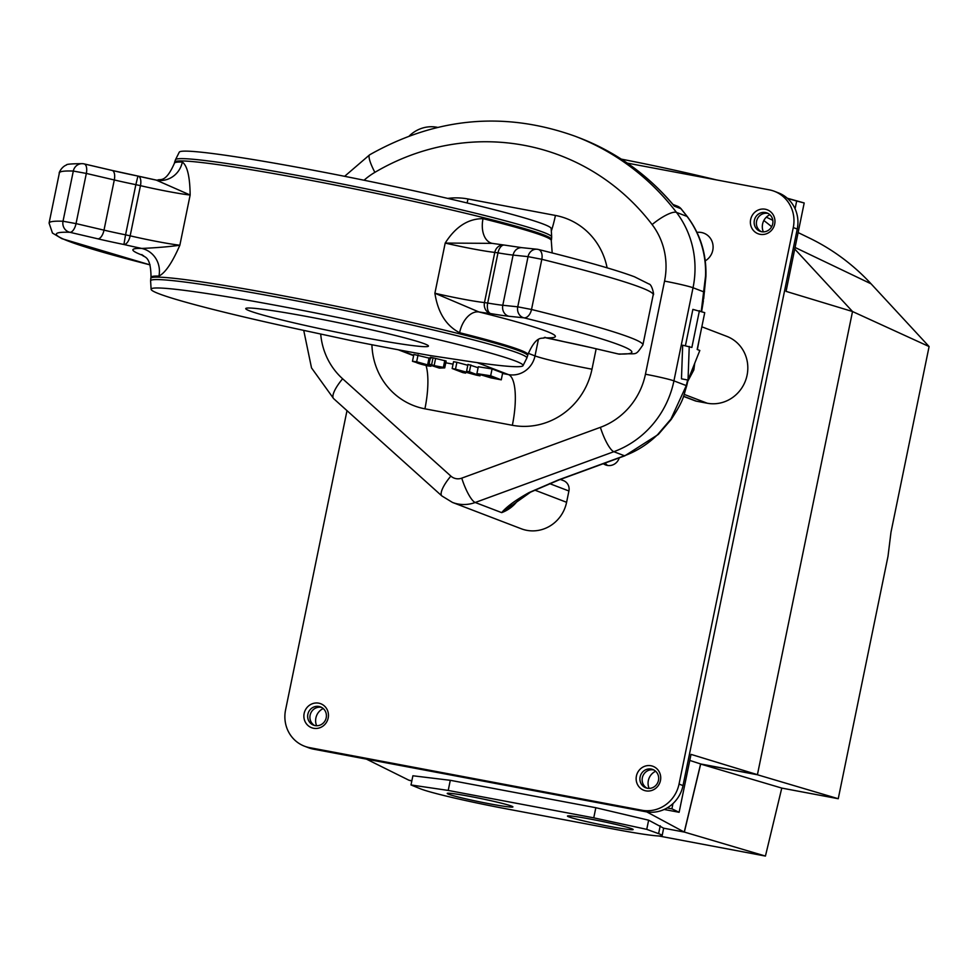 <?xml version="1.0" encoding="UTF-8"?>
<svg xmlns="http://www.w3.org/2000/svg" width="978" height="978" viewBox="0 0 978 978"><rect width="100%" height="100%" fill="white"/><g stroke="black" fill="none" stroke-linecap="round" stroke-linejoin="round"><path stroke-width="1.47" d="M363.584 337.483A93.265 4.829 -168.4 0 0 428.45 346.102A93.265 4.829 -168.4 0 0 338.07 322.618A93.265 4.829 -168.4 0 0 245.735 308.596A93.265 4.829 -168.4 0 0 363.584 337.483M430.357 357.801L428.462 364.549L439.305 368.095L444.733 367.887L446.139 361.041L433.034 357.814L430.454 357.325L429.049 364.171L431.555 365.136L428.462 364.549M430.833 358.535L413.877 354.452L412.471 361.298L427.129 365.833L430.907 366.273L429.525 364.953M478.108 367.728L467.985 364.403L466.579 371.249L475.027 374.476L455.491 369.158L456.897 362.312L453.56 361.689L452.166 368.523L462.753 372.581L465.601 373.119L465.785 372.239M467.802 365.283L456.897 362.312M476.897 373.62L478.303 366.774L492.068 368.938L502.655 372.985L501.262 379.831L490.87 377.863L476.897 373.62L490.663 375.784L492.068 368.938M699.441 310.625L691.874 347.447L682.668 345.197L681.483 378.828L688.035 380.063L699.82 350.491L697.18 349.476L704.735 312.654L692.876 309.39L685.419 345.711M158.937 276.077A23.313 22.372 91.4 0 0 141.737 248.436C157.006 247.764 169.707 246.688 179.854 245.209C172.311 262.569 165.343 272.862 158.937 276.077A192.348 9.951 -168.4 0 0 151.015 277.263L150.795 278.339A192.348 9.951 11.6 0 1 341.212 307.263A192.348 9.951 11.6 0 1 527.643 355.699L527.863 354.623A192.348 9.951 -168.4 0 0 459.611 332.716C446.139 325.76 437.912 312.605 434.892 293.241L478.853 311.933A215.673 11.161 11.6 0 1 546.506 337.826L545.626 337.654M504.281 245.062A9.328 8.289 95.8 0 0 503.817 245.001L492.154 243.363L445.198 243.07C455.528 226.774 468.132 218.632 483.022 218.669A23.313 14.658 -76 0 0 491.946 243.326L491.946 243.326A23.313 14.658 -76 0 0 491.983 243.339M483.022 218.669A192.348 9.951 11.6 0 1 551.274 240.576L551.494 239.5A192.348 9.951 -168.4 0 0 365.075 191.065A192.348 9.951 -168.4 0 0 174.646 162.14L174.426 163.216A192.348 9.951 11.6 0 1 182.336 162.03C187.324 165.747 189.928 176.737 190.148 195.025L156.174 180.074L138.216 176.113A9.328 4.364 -76.8 0 0 137.959 176.064L112.103 170.429A9.328 4.303 103.1 0 1 114.292 179.964L86.333 173.436L76.04 223.607L103.998 230.148A44.303 2.298 -168.4 0 0 125.563 234.83L135.856 184.659A44.303 2.298 11.6 0 1 114.292 179.964L103.998 230.148A9.328 4.303 -76.9 0 1 97.812 238.815L69.854 232.287A293.779 15.208 -168.4 0 0 150.086 264.879M179.255 152.189A189.854 9.829 11.6 0 1 367.166 180.869A189.854 9.829 11.6 0 1 551.176 228.534L551.678 236.933A192.03 9.939 11.6 0 0 365.552 188.717A192.03 9.939 11.6 0 0 175.49 159.707L179.255 152.189M461.934 360.332A189.854 9.829 -168.4 0 0 523.022 365.65A189.854 9.829 -168.4 0 0 339.073 317.716A189.854 9.829 -168.4 0 0 151.113 289.305A189.854 9.829 -168.4 0 0 309.733 331.664L353.718 341.151A197.69 10.232 11.6 0 0 430.32 355.576L461.934 360.332M560.345 479.44L563.499 480.638A9.328 8.888 110.9 0 1 568.915 490.993L566.592 502.289A34.976 33.313 110.9 0 1 521.298 528.78L452.447 502.423A34.976 33.313 110.9 0 0 475.21 502.496A23.313 5.452 -110.1 0 1 461.75 478.144L600.382 427.337A69.951 66.638 -69.1 0 0 645.443 374.219L664.551 281.102A69.951 66.638 -69.1 0 0 652.118 224.573A228.485 217.678 -69.1 0 0 374.88 172.348A69.951 66.638 -69.1 0 0 364.048 180.233M518.719 499.196A34.976 33.313 110.9 0 1 501.69 512.631C506.543 506.738 515.65 500.064 529.025 492.594A9.328 6.223 62.4 0 0 530.651 492.105L558.744 480.027A9.328 2.176 69.9 0 1 558.267 479.99L624.429 455.748L613.842 451.702L475.21 502.496L501.69 512.631L530.602 492.13M683.561 396.261L696.434 401.188L707.265 403.229A34.976 33.313 -69.1 0 0 746.361 378.095A34.976 33.313 -69.1 0 0 726.788 336.359L701.825 326.799M699.796 336.725L697.363 349.549M694.698 363.364L693.83 369.941L687.742 381.347M701.25 311.322L705.541 276.114A9.328 0.954 2.2 0 1 705.92 276.407C706.581 254.072 700.407 234.158 687.375 216.676A9.328 2.445 -37.3 0 1 687.522 217.067M558.744 480.027L624.905 455.772A9.328 2.176 69.9 0 1 624.429 455.748A93.265 88.851 -69.1 0 0 657.815 434.415L670.92 419.11L686.299 385.601A9.328 1.565 13.7 0 1 686.617 386.163L688.035 380.063L689.233 346.432M673.06 204.549L671.409 202.788M691.397 371.64A46.626 24.059 -155.6 0 1 693.83 369.941M511.213 505.027L510.174 505.956M657.815 434.415A9.328 1.21 45.2 0 0 658.316 434.44L671.091 419.599C684.734 398.755 683.157 396.53 686.617 386.163M704.539 291.591A9.328 1.394 8 0 1 704.05 291.97L693.035 287.752L673.928 380.87L686.299 385.601L686.849 383.315A9.328 1.174 12.9 0 1 687.192 383.755M702.901 301.102L703.463 299.134M696.434 401.188A9.328 8.888 110.9 0 1 694.979 400.772L683.512 396.383M563.829 341.652A9.328 4.364 -76.8 0 0 564.074 341.725L544.245 337.459A23.313 22.372 -88.6 0 1 546.506 337.826A46.626 2.408 11.6 0 1 564.318 341.762A53.631 2.775 11.6 0 1 590.431 347.447L618.389 353.975A293.779 15.208 -168.4 0 0 523.939 317.826L508.976 316.273A53.631 2.775 11.6 0 1 490.687 313.583A46.626 2.408 11.6 0 1 478.853 311.933A23.313 14.658 104 0 0 459.611 332.716M182.336 162.03A23.313 22.372 -88.6 0 1 159.891 180.502A23.313 22.372 -88.6 0 1 159.769 180.502A23.313 22.372 -88.6 0 1 156.663 180.184M425.76 365.307C424.195 365.173 412.313 361.946 417.667 362.202L426.494 364.757L427.887 365.527L425.76 365.307L425.907 364.537M415.503 362.007L417.667 362.202M429.428 365.381L416.652 361.774L418.058 354.928M416.652 361.774L412.471 361.298M439.831 367.801L435.393 366.102L442.019 367.349L439.831 367.801L440.002 366.97M444.733 367.887L443.364 367.361L444.77 360.515M443.364 367.361L434.134 365.613L435.54 358.779M434.134 365.613L431.628 364.66L433.034 357.814M431.628 364.66L429.049 364.171M465.601 373.119L457.068 369.843L476.457 375.161L480.002 375.833L480.149 375.112M480.002 375.833L469.403 371.774L470.809 364.928M469.403 371.774L466.579 371.249M455.491 369.158L452.166 368.523M481.738 375.149L497.166 378.816L489.171 375.76L480.174 374.305L481.738 375.149L481.897 374.403M490.663 375.784L501.262 379.831M448.217 790.432L411.004 784.955L412.887 775.774L450.296 780.31L448.217 790.432L593.756 817.84L646.751 829.356L648.634 820.187L663.61 828.183L684.245 832.07L700.615 763.952L689.771 760.419M646.776 811.911L684.245 832.07M664.196 809.478L679.123 812.29L691.018 754.38L757.449 774.662L700.615 763.952M667.179 807.926L671.91 808.818L679.123 812.29M366.42 759.124L408.89 780.2L411.86 780.762M648.634 820.187L595.834 807.718L450.296 780.31M763.842 220.515A233.241 222.189 110.9 0 1 771.654 226.725M658.732 835.97L765.432 856.068L684.343 832.07L700.676 764.075L757.412 774.759L852.523 311.517L794.747 249.048M852.523 311.517L786.055 291.371L804.197 202.972A2331.54 2221.172 -69.1 0 0 787.314 198.241M795.077 208.766L796.667 201.028L804.197 202.972M671.91 808.818L672.974 803.574M769.882 214.72A12.824 12.213 -69.1 0 0 763.341 231.835M655.651 771.251A12.824 12.213 -69.1 0 0 649.099 788.366M796.667 201.028A2330.733 2220.39 -69.1 0 0 787.559 198.461M716.361 179.879A2330.733 2220.39 -69.1 0 0 621.323 159.133M323.229 708.537A13.007 12.396 -69.1 0 0 316.627 725.774M411.004 784.955L420.418 788.794A67.616 3.496 11.6 0 0 503.646 808.329L615.125 829.332A67.616 3.496 -168.4 0 0 662.167 835.579L663.634 828.183M411.811 781.006L409.024 780.224M765.432 856.068L781.777 788.085L700.676 764.075M781.777 788.085L838.244 798.72L757.412 774.759M838.244 798.72L888 556.36L890.982 532.24L929.1 346.554L852.523 311.53M929.1 346.554L871.08 283.828A225.405 214.732 -69.1 0 0 809.539 238.119L798.121 232.581M662.167 835.579A67.616 3.496 -168.4 0 0 658.61 833.659L646.751 829.356M593.756 817.84L595.834 807.718M609.82 826.447A33.533 1.736 -168.4 0 0 633.145 829.552A33.533 1.736 -168.4 0 0 590.785 819.161A33.533 1.736 -168.4 0 0 567.46 816.068A33.533 1.736 -168.4 0 0 609.82 826.447M489.587 803.806A33.533 1.736 -168.4 0 0 512.912 806.899A33.533 1.736 -168.4 0 0 480.418 798.464A33.533 1.736 -168.4 0 0 447.227 793.415A33.533 1.736 -168.4 0 0 489.587 803.806M761.19 231.603A9.792 9.328 110.9 0 1 768.133 213.461M754.356 220.38A9.792 9.328 -69.1 0 0 772.253 225.441A9.792 9.328 -69.1 0 0 767.033 212.959A9.792 9.328 -69.1 0 0 754.356 220.38M750.652 219.512A12.824 12.213 110.9 0 1 770.921 212.043A12.824 12.213 110.9 0 1 766.459 233.766A12.824 12.213 110.9 0 1 750.652 219.512M646.947 788.134A9.792 9.328 110.9 0 1 653.891 769.992M640.113 776.911A9.792 9.328 -69.1 0 0 658.011 781.972A9.792 9.328 -69.1 0 0 652.803 769.49A9.792 9.328 -69.1 0 0 640.113 776.911M636.409 776.043A12.824 12.213 110.9 0 1 656.678 768.574A12.824 12.213 110.9 0 1 652.216 790.297A12.824 12.213 110.9 0 1 636.409 776.043M314.684 725.542A9.792 9.328 110.9 0 1 321.628 707.412M307.85 714.319A9.792 9.328 -69.1 0 0 325.735 719.38A9.792 9.328 -69.1 0 0 320.527 706.898A9.792 9.328 -69.1 0 0 307.85 714.319M304.146 713.451A12.824 12.213 110.9 0 1 324.403 705.982A12.824 12.213 110.9 0 1 319.953 727.718A12.824 12.213 110.9 0 1 304.146 713.451M705.26 260.833A15.391 14.658 -69.1 0 0 712.485 242.703A15.391 14.658 -69.1 0 0 696.972 232.385M607.705 465.491A10.721 10.22 110.9 0 1 605.137 463.022M619.257 457.838A10.721 10.22 110.9 0 1 603.328 463.682M437.594 127.372L436.958 127.25A32.641 31.1 -69.1 0 0 409.317 135.93M346.994 410.65L285.564 709.955A32.641 31.1 -69.1 0 0 304.5 746.202A32.641 31.1 -69.1 0 0 309.61 747.644L641.886 810.236A32.641 31.1 -69.1 0 0 679.038 784.075L793.28 227.544A32.641 31.1 -69.1 0 0 774.344 191.285A32.641 31.1 -69.1 0 0 769.234 189.842L627.277 163.106M304.5 746.202L308.473 747.718A32.641 31.1 -69.1 0 0 313.583 749.172L645.859 811.752A32.641 31.1 -69.1 0 0 683.011 785.591L797.253 229.06A32.641 31.1 -69.1 0 0 778.317 192.813L774.344 191.285M502.558 373.486L508.474 374.598L477.154 362.606M400.1 350.112L413.694 355.32M445.785 362.789L453.058 364.158M686.849 383.315L687.607 379.977M653.206 294.781C654.514 296.028 651.971 284.17 648.989 284.023L634.49 276.786C616.116 269.916 584.074 260.808 538.352 249.463A9.328 9.328 0 0 0 537.069 249.243A9.328 8.264 95.9 0 1 537.986 249.402A9.328 5.746 103.9 0 1 538.352 249.463A9.328 5.746 103.9 0 1 541.812 259.304L531.519 309.488A303.094 15.685 11.6 0 1 642.901 344.953L653.206 294.781A303.094 15.685 -168.4 0 0 541.812 259.304L528.059 256.639L513.095 255.087A44.303 2.298 11.6 0 1 497.985 252.862L487.692 303.046A44.303 2.298 -168.4 0 0 502.79 305.258L513.095 255.087A9.328 8.264 95.9 0 1 522.118 247.691L504.44 245.087A9.328 5.049 99.7 0 0 497.985 252.862L494.782 252.397A37.311 1.932 11.6 0 1 445.198 243.07L434.892 293.241A37.311 1.932 -168.4 0 0 484.477 302.581L494.782 252.397A9.328 8.289 95.8 0 1 503.817 245.001A9.328 9.328 0 0 1 504.44 245.087A9.328 5.049 99.7 0 1 504.734 245.16M508.976 316.273A9.328 8.264 95.9 0 1 502.79 305.258L517.753 306.823L528.059 256.639A9.328 8.264 95.9 0 1 537.069 249.243L522.118 247.691M179.854 245.209L190.148 195.025A37.311 1.932 11.6 0 1 140.453 185.661L130.16 235.832A37.311 1.932 -168.4 0 0 179.854 245.209M59.389 172.886L49.083 223.057A303.094 15.685 11.6 0 1 63.02 221.236L73.313 171.052A303.094 15.685 -168.4 0 0 59.389 172.886C58.399 174.524 60.636 167.226 66.431 165.013C66.223 164.182 71.528 163.729 82.348 163.668A9.328 8.9 92 0 0 73.313 171.052L86.333 173.436A9.328 4.303 103.1 0 0 84.145 163.901A9.328 9.328 0 0 0 82.348 163.668A9.328 8.9 92 0 1 83.9 163.864A9.328 4.303 103.1 0 1 84.145 163.901L112.103 170.429A9.328 4.303 103.1 0 0 111.859 170.392L84.389 163.974M143.546 255.649A215.673 11.161 11.6 0 1 141.737 248.436A46.626 2.408 11.6 0 1 123.913 244.5A53.631 2.775 11.6 0 1 97.812 238.815M138.46 176.187A46.626 2.408 -168.4 0 0 155.783 180.013M112.348 170.502A53.631 2.775 -168.4 0 0 137.935 176.064L135.856 184.659L140.453 185.661A9.328 4.364 -76.8 0 0 138.216 176.113A9.328 9.328 0 0 0 137.947 176.052M523.022 365.65L526.8 358.131A192.03 9.939 -168.4 0 0 340.735 309.647A192.03 9.939 -168.4 0 0 150.612 280.906L151.113 289.305M528.181 353.29L535.015 355.906L538.316 339.818M512.35 425.283A46.626 13.973 100.7 0 0 508.474 374.598A23.313 22.213 -69.1 0 0 535.015 355.906A46.626 2.408 11.6 0 0 591.983 369.207A69.951 66.638 110.9 0 1 512.35 425.283L424.917 408.816A69.951 66.638 110.9 0 1 371.921 344.745M447.765 198.412A69.951 66.638 110.9 0 1 467.985 198.974L555.431 215.441A69.951 66.638 110.9 0 1 607.106 267.825M596.164 348.804L591.983 369.207M320.698 334.036A69.951 66.638 -69.1 0 0 342.63 378.779L450.858 476.09A11.663 11.1 -69.1 0 0 461.75 478.144M566.592 502.289L534.685 490.076M529.025 492.594L558.267 479.99M652.118 224.573A23.313 6.112 -37.3 0 1 676.458 212.385L687.045 216.431A251.811 239.891 -69.1 0 0 680.871 208.669L674.258 206.138A251.811 239.891 -69.1 0 0 579.123 137.764L575.15 136.248A251.811 239.891 110.9 0 1 676.458 212.385A93.265 88.851 110.9 0 1 693.035 287.752A23.313 1.21 11.6 0 0 664.551 281.102M707.265 403.229L684.209 394.403M568.915 490.993L549.502 483.572M705.541 276.114A93.265 88.851 -69.1 0 0 687.045 216.431A9.328 2.445 -37.3 0 1 687.375 216.676L681.189 208.889A9.328 2.494 -39.7 0 1 681.348 209.243M645.443 374.219A23.313 1.21 11.6 0 1 673.928 380.87A93.265 88.851 110.9 0 1 613.842 451.702A23.313 5.452 69.9 0 1 600.382 427.337M342.63 378.779A23.313 6.663 -48 0 0 333.657 398.657L441.885 495.956A23.313 6.663 -48 0 1 450.858 476.09M374.88 172.348A23.313 4.548 -120.5 0 1 369.66 154.805L344.623 176.321M484.477 302.581L487.692 303.046A9.328 5.049 99.7 0 0 490.687 313.583A9.328 8.289 95.8 0 1 484.477 302.581M125.563 234.83L130.16 235.832A9.328 4.364 -76.8 0 1 123.913 244.5L125.563 234.83M63.02 221.236L76.04 223.607A9.328 4.303 -76.9 0 1 69.854 232.287A9.328 8.9 -88 0 1 63.02 221.236M517.753 306.823L531.519 309.488A9.328 5.746 103.9 0 1 523.939 317.826A9.328 8.264 95.9 0 1 517.753 306.823M677.351 206.138A9.328 9.328 0 0 1 681.189 208.889A9.328 2.494 -39.7 0 0 680.871 208.669A9.328 8.888 -69.1 0 0 677.351 206.138L673.206 204.561M424.917 408.816A46.626 13.973 100.7 0 0 426.09 365.625M467.105 202.972A46.626 13.973 100.7 0 0 467.985 198.974M551.323 231.052A46.626 13.973 100.7 0 0 555.431 215.441M619.93 354.17A9.328 8.9 -88 0 1 618.389 353.975A9.328 4.303 -76.9 0 1 618.145 353.938A9.328 9.328 0 0 0 619.93 354.17C637.815 352.642 634.477 357.178 642.901 344.953M617.9 353.865A9.328 4.303 -76.9 0 0 618.145 353.938L590.186 347.398A9.328 4.303 -76.9 0 0 590.431 347.447M564.355 341.774L564.318 341.762A9.328 4.364 -76.8 0 1 564.074 341.725A9.328 9.328 0 0 0 564.33 341.787L590.186 347.398M427.655 364.696L429.061 357.862M871.08 283.828L795.065 247.471M658.61 833.659L660.236 825.762M797.253 229.06L793.28 227.544M683.011 785.591L679.038 784.075M645.859 811.752L641.886 810.236M313.583 749.172L309.61 747.644M413.621 355.662L398.242 349.769M441.885 495.956L452.447 502.423M333.657 398.657L311.517 367.899L303.73 330.381M575.15 136.248C504.77 111.04 436.274 117.226 369.66 154.805M579.123 137.764C615.81 151.969 647.057 174.157 672.876 204.341M49.083 223.057L52.47 233.07L61.92 238.681L150.099 264.904M624.905 455.772L658.316 434.44M701.654 311.469L703.39 300.833M703.671 298.742L705.92 276.395M151.015 277.263C150.869 253.583 142.984 257.996 141.92 254.537M527.863 354.623C537.325 332.911 542.827 340.063 545.174 337.312M174.426 163.216C164.952 184.928 159.451 177.764 157.116 180.527M159.769 180.502L156.174 180.074M551.274 240.576L552.191 252.935M150.795 278.339L150.612 280.906M527.643 355.699L526.8 358.131M551.494 239.5L551.678 236.933M174.646 162.14L175.49 159.707M430.931 366.237L431.127 365.295M772.816 220.294L766.349 217.165"/></g></svg>
